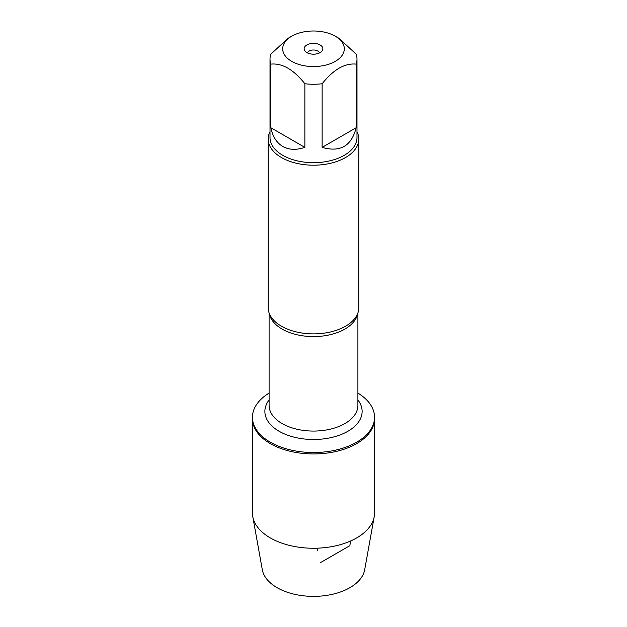 <?xml version="1.0" encoding="UTF-8"?>
<svg xmlns="http://www.w3.org/2000/svg" width="627" height="627" viewBox="0 0 627 627"><rect width="100%" height="100%" fill="white"/><g stroke="black" fill="none" stroke-linecap="round" stroke-linejoin="round"><path stroke-width="0.94" d="M357.899 393.082A61.054 35.245 180 0 1 374.554 417.276A61.054 35.245 180 0 1 313.5 452.522A61.054 35.245 180 0 1 252.446 417.276A61.054 35.245 180 0 1 269.101 393.082M374.554 417.276L374.554 513.004A61.054 35.245 180 0 1 374.225 516.64A61.054 35.245 180 0 1 333.917 546.219A61.054 35.245 180 0 1 270.331 537.927A61.054 35.245 180 0 1 252.775 516.64A61.054 35.245 180 0 1 252.446 513.004L252.446 418.703A61.054 35.245 0 0 0 313.5 453.948A61.054 35.245 0 0 0 374.554 418.703A61.054 35.245 180 0 1 336.864 451.268A61.054 35.245 180 0 1 270.331 443.626A61.054 35.245 180 0 1 252.446 418.703L252.446 417.276M268.191 139.045L268.191 307.724A45.309 26.154 0 0 0 270.935 316.682A45.309 26.154 0 0 0 281.468 326.22A45.309 26.154 0 0 0 356.065 316.682A45.309 26.154 0 0 0 358.809 307.724L358.809 139.045A45.309 26.154 180 0 1 313.5 165.199A45.309 26.154 180 0 1 268.191 139.045A45.309 26.154 180 0 1 270.01 131.717M356.99 131.717A45.309 26.154 180 0 1 358.809 139.045M320.123 44.964A9.366 5.408 180 0 1 322.051 50.991A9.366 5.408 180 0 1 313.5 54.188A9.366 5.408 180 0 1 304.949 50.991A9.366 5.408 180 0 1 308.194 44.329A9.366 5.408 180 0 1 320.123 44.964M291.72 61.36A30.809 17.783 0 0 0 335.28 61.36A30.809 17.783 0 0 0 335.288 36.209A30.809 17.783 0 0 0 319.613 31.35A30.809 17.783 0 0 0 291.712 36.209A30.809 17.783 0 0 0 291.72 61.36M322.129 147.376C340.242 152.573 351.575 146.028 356.128 127.751L322.129 147.376L322.129 83.752C333.462 69.542 344.795 62.998 356.128 64.119A43.49 25.111 0 0 0 356.99 59.142A43.49 25.111 0 0 0 356.128 54.157L339.129 38.427L335.288 36.209M356.128 127.751L356.128 64.119M291.712 36.209L287.871 38.427L270.872 54.157A43.49 25.111 0 0 0 270.01 59.142A43.49 25.111 0 0 0 270.872 64.119C282.205 62.998 293.538 69.542 304.871 83.752A43.49 25.111 0 0 0 322.129 83.752M270.872 127.751C272.667 136.568 276.625 142.799 282.746 146.444C288.961 149.924 296.336 150.237 304.871 147.376L270.872 127.751L270.872 64.119M304.871 147.376L304.871 83.752M356.99 59.142L356.99 137.564A43.49 25.111 180 0 1 330.147 160.763A43.49 25.111 180 0 1 282.746 155.316A43.49 25.111 180 0 1 270.01 137.564L270.01 59.142M319.472 52.95A6.043 3.488 0 0 0 317.771 51.014A6.043 3.488 0 0 0 311.627 50.168A6.043 3.488 0 0 0 307.528 52.95M374.225 516.64L364.695 569.731A51.469 29.712 180 0 1 330.711 594.67A51.469 29.712 180 0 1 277.11 587.679A51.469 29.712 180 0 1 262.305 569.731L252.775 516.64M317.771 548.163L317.771 550.882M320.585 562.576L349.89 545.655L350.43 541.07M357.672 313.539A44.399 25.636 180 0 1 313.5 336.581A44.399 25.636 180 0 1 269.328 313.539M269.101 312.928L269.101 405.442A44.399 25.636 0 0 0 313.5 431.07A44.399 25.636 0 0 0 357.899 405.442L357.899 312.928M357.899 399.971A48.624 28.074 180 0 1 313.5 439.496A48.624 28.074 180 0 1 269.101 399.971"/></g></svg>
